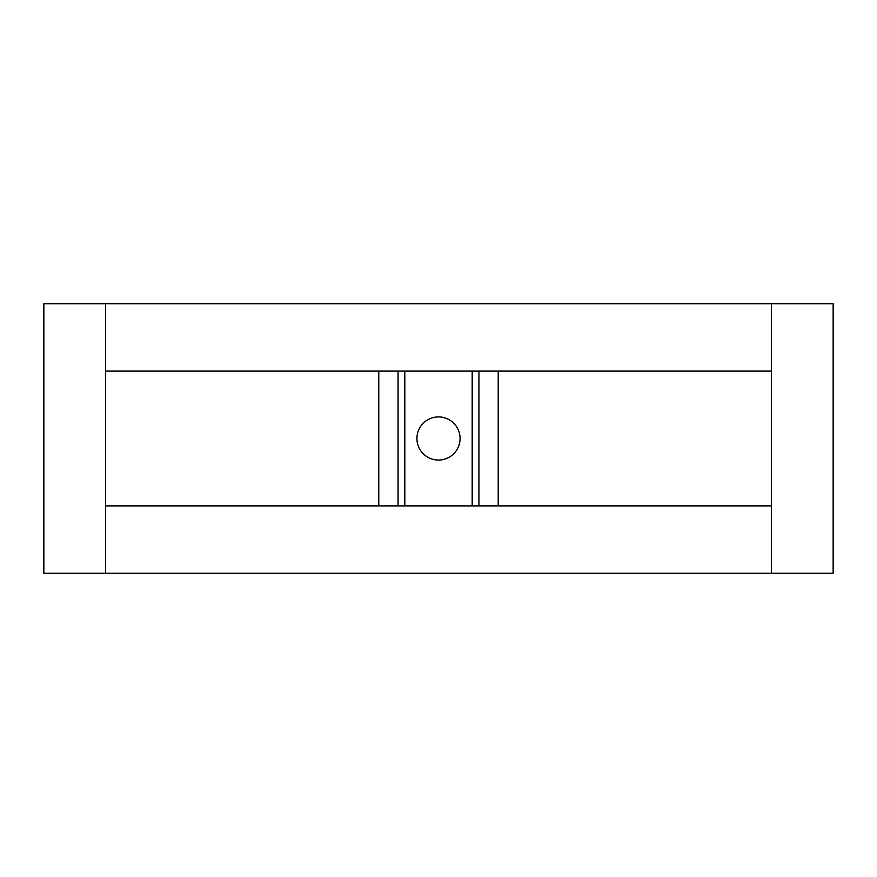 <?xml version="1.0" encoding="UTF-8"?>
<svg xmlns="http://www.w3.org/2000/svg" width="877" height="877" viewBox="0 0 877 877"><rect width="100%" height="100%" fill="white"/><g stroke="black" fill="none" stroke-linecap="round" stroke-linejoin="round"><path stroke-width="1.32" d="M105.635 505.886L404.812 505.886L404.812 371.114L105.635 371.114L105.635 303.727L43.85 303.727L43.85 573.273L105.635 573.273L105.635 371.114M771.365 505.886L771.365 303.727L833.15 303.727L833.15 573.273L771.365 573.273L771.365 505.886L404.812 505.886M771.365 371.114L404.812 371.114M472.188 505.886L472.188 371.114M438.5 460.063A21.563 21.563 0 0 0 457.18 427.713A21.563 21.563 0 0 0 419.82 427.713A21.563 21.563 0 0 0 438.5 460.063M771.365 303.727L105.635 303.727M771.365 573.273L105.635 573.273M498.224 505.886L498.224 371.114M478.93 505.886L478.93 371.114M378.776 505.886L378.776 371.114M398.07 505.886L398.07 371.114"/></g></svg>
